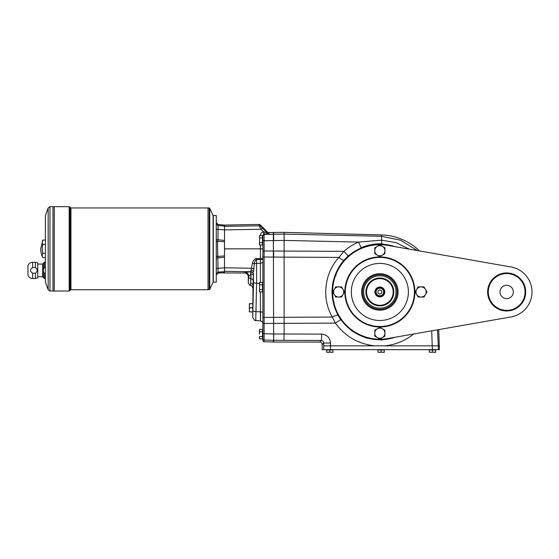 <?xml version="1.0" encoding="UTF-8"?>
<svg xmlns="http://www.w3.org/2000/svg" width="559" height="559" viewBox="0 0 559 559"><rect width="100%" height="100%" fill="white"/><g stroke="black" fill="none" stroke-linecap="round" stroke-linejoin="round"><path stroke-width="0.84" d="M419.543 250.949A57.067 57.067 0 0 0 381.357 234.913L284.112 232.355L269.047 232.509A2.536 2.536 -90 0 1 267.167 231.768L260.382 224.998A1.908 1.901 76.1 0 0 259.006 224.438L224.508 225.074L218.003 224.55L216.27 222.657C216.592 223.9 217.165 224.529 217.989 224.543L217.989 224.543C217.374 224.746 216.801 224.117 216.27 222.657M379.854 257.406A34.56 34.56 0 0 1 409.782 309.239A34.56 34.56 0 0 1 349.934 309.239A34.56 34.56 0 0 1 379.854 257.406M379.854 257.084A34.875 34.875 0 0 1 410.061 309.4A34.875 34.875 0 0 1 349.654 309.4A34.875 34.875 0 0 1 379.854 257.084M388.009 338.488L511.045 316.939A25.365 25.365 0 0 0 511.045 266.978L388.009 245.429A47.235 47.235 0 0 0 332.619 291.959A47.235 47.235 0 0 0 388.009 338.488M379.854 256.93A35.035 35.035 0 0 1 410.194 309.476A35.035 35.035 0 0 1 349.522 309.476A35.035 35.035 0 0 1 379.854 256.93M379.854 256.602L374.789 253.674L374.789 250.746A5.073 5.073 0 0 1 377.325 246.351L379.854 244.891L382.391 246.351A5.073 5.073 0 0 1 384.927 250.746L384.927 253.674L379.854 256.602M382.391 255.135A5.073 5.073 0 0 1 374.789 250.746L374.789 247.819L377.325 246.351A5.073 5.073 0 0 1 382.391 246.351L384.927 247.819L384.927 250.746A5.073 5.073 0 0 1 382.391 255.135M415.218 291.959L416.679 289.422A5.073 5.073 0 0 1 421.074 286.886L424.001 286.886L426.929 291.959L424.001 297.032L418.146 297.032L415.218 291.959M416.679 294.495A5.073 5.073 0 0 1 416.679 289.422L418.146 286.886L421.074 286.886A5.073 5.073 0 0 1 425.462 294.495A5.073 5.073 0 0 1 416.679 294.495M334.247 294.495A5.073 5.073 0 0 1 338.642 286.886A5.073 5.073 0 0 1 343.037 294.495A5.073 5.073 0 0 1 334.247 294.495L332.787 291.959L335.714 286.886L341.57 286.886L344.498 291.959L341.57 297.032L335.714 297.032L334.247 294.495M374.789 333.171A5.073 5.073 0 0 1 377.325 328.783L379.854 327.315L382.391 328.783A5.073 5.073 0 0 1 382.391 337.566L379.854 339.034L374.789 336.106L374.789 330.243L377.325 328.783A5.073 5.073 0 0 1 382.391 328.783L384.927 330.243L384.927 336.106L382.391 337.566A5.073 5.073 0 0 1 374.789 333.171M506.671 285.3A6.659 6.659 0 0 1 512.435 295.292A6.659 6.659 0 0 1 500.906 295.292A6.659 6.659 0 0 1 506.671 285.3M217.493 224.774L218.003 224.55L218.003 225.57L224.508 226.074L224.508 229.882L218.003 229.365L218.003 239.755L224.508 240.447L224.508 257.238L216.27 258.048M224.508 241.802L217.493 241.188L218.003 268.32L224.508 267.803L224.508 271.611L218.003 272.114L218.003 273.134L217.493 272.918L244.556 272.995A3.815 3.801 -63.3 0 1 248.287 276.796L250.935 273.959A3.801 0.489 90.5 0 0 250.551 271.919L244.898 272.317L244.556 272.995M398.085 291.959A18.23 18.23 0 0 1 370.743 307.743A18.23 18.23 0 0 1 370.743 276.174A18.23 18.23 0 0 1 398.085 291.959M379.854 263.429A28.53 28.53 0 0 1 404.569 306.227A28.53 28.53 0 0 1 355.147 306.227A28.53 28.53 0 0 1 379.854 263.429M362.574 291.959A17.28 17.28 0 0 1 379.854 274.679A17.28 17.28 0 0 1 397.142 291.959A17.28 17.28 0 0 1 379.854 309.239A17.28 17.28 0 0 1 362.574 291.959M438.717 329.607L439.458 349.661L322.159 349.661L322.159 344.582A2.543 2.536 -45 0 0 319.622 342.052L273.651 342.052L273.651 340.319L321.215 340.459C322.746 340.62 323.577 341.479 323.717 343.023L330.495 343.023C329.957 337.643 327.015 334.68 321.656 334.128L284.112 333.989L283.895 340.319M263.89 234.053L263.429 231.747C261.535 232.271 260.515 233.522 260.382 235.493L262.87 235.66L264.1 234.025L264.1 240.719L284.112 240.419L284.112 333.989L273.651 333.989L273.651 340.319L273.337 232.355M397.554 247.099L381.811 243.836C374.67 243.612 367.85 244.884 361.338 247.644A6.023 0.384 67.1 0 1 358.599 242.096L284.112 240.412L284.091 234.088L264.1 234.396A1.265 1.265 180 0 0 262.87 235.66L262.87 240.719L264.1 240.719L264.1 323.43L264.1 317.386L332.332 317.044C321.439 298.702 324.339 272.988 338.992 257.413L343.848 251.361L348.236 255.882L343.925 260.242A6.023 1.153 40.9 0 1 338.992 257.413L264.1 257.021L264.1 250.977L343.848 251.361C348.271 247.476 353.183 244.388 358.599 242.096L381.615 240.16L396.1 242.683L409.251 249.146M259.558 336.504L259.558 338.887L262.492 338.887L262.492 336.504L259.558 336.504L259.495 338.649M259.558 291.966L259.383 290.771L259.558 291.966L262.492 291.966L262.492 282.442L259.558 282.442L259.558 291.966M259.383 290.771L259.558 289.583L262.492 289.583M259.558 289.583L259.558 284.824L262.492 284.824M259.558 245.045L259.383 243.85L259.558 245.045L262.492 245.045L262.492 235.521L259.558 235.521L259.558 245.045M259.383 243.85L259.558 242.662L262.492 242.662M259.558 242.662L259.558 237.903L262.492 237.903M329.768 352.191L332.933 352.324L332.933 349.976L326.596 349.976L326.596 352.191L328.182 352.324L329.768 352.191L329.768 349.976M326.596 352.191L332.933 352.191M327.008 349.661L332.654 349.976M332.521 349.661L326.882 349.976M381.126 352.191L384.299 352.324L384.299 349.976L377.954 349.976L377.954 352.191L379.54 352.324L381.126 352.191L381.126 349.976M377.954 352.191L384.299 352.191M383.949 349.913L378.303 349.913L384.012 349.976M432.484 352.191L435.657 352.324L435.657 349.976L429.312 349.976L429.312 352.191L430.898 352.324L432.484 352.191L432.484 349.976M429.312 352.191L435.657 352.191M435.307 349.913L429.661 349.913L435.37 349.976M343.925 260.242C340.165 264.603 337.259 269.522 335.204 274.993C331.85 283.797 331.166 292.797 333.157 302L338.006 315.276A6.023 1.216 -28.5 0 0 332.332 317.044L335.379 323.109L340.711 319.636L351.904 330.963L366.103 337.999L381.811 340.033L397.33 336.86M361.338 247.644L348.236 255.882M334.128 301.79L333.157 302A47.774 47.774 0 0 0 395.017 337.259M395.017 246.659A47.774 47.774 0 0 0 335.204 274.993L336.134 275.349M338.006 315.276L340.711 319.636M381.811 243.836A6.023 0.384 -87.9 0 1 381.615 240.16A6.338 0.44 91.3 0 0 381.322 236.282L400.614 240.209L417.28 250.558M273.651 232.355L273.651 240.412M319.622 342.052L321.215 340.459A6.338 0.44 -89.8 0 0 321.656 334.128M381.357 234.913L381.322 236.282L284.091 234.088L284.112 232.355M323.717 349.661L323.717 345.853L438.27 345.853L437.536 329.817M439.458 345.853L438.27 345.853L438.27 349.661M506.671 272.939A19.02 19.02 0 0 0 490.201 301.469A19.02 19.02 0 0 0 523.147 301.469A19.02 19.02 0 0 0 506.671 272.939A19.02 19.02 0 0 0 490.201 301.469A19.02 19.02 0 0 0 523.147 301.469A19.02 19.02 0 0 0 506.671 272.939M224.508 226.074L224.508 225.074L217.989 224.543M224.508 240.447L224.508 229.882L260.99 229.302L259.341 225.801A1.901 1.901 -13.9 0 1 260.718 226.353L260.382 224.998M253.751 268.551L251.424 268.229L252.409 263.079L254.282 263.82C254.876 261.074 255.638 259.669 256.567 259.6L256.616 263.408L254.282 263.82L253.562 271.988A2.536 1.614 1.6 0 0 251.089 270.374L251.424 268.229L224.508 267.789L224.508 257.238M224.508 272.61L217.989 273.141L224.508 272.61L224.508 271.611M216.27 282.134L216.27 215.557L213.286 215.557L213.286 282.134L216.27 282.134M216.27 255.987L217.493 256.497L224.508 255.882M216.27 268.579L218.003 268.32L218.003 272.114L216.27 273.994M216.27 223.691L218.003 225.57L218.003 229.365L216.27 229.113M217.926 273.148L217.989 273.141C217.165 273.162 216.592 273.791 216.27 275.028L218.003 273.134L217.493 272.918M216.27 239.636L218.003 239.755L217.493 241.188L216.27 241.698M209.206 207.948L209.779 208.318L209.779 289.373L208.032 289.744L208.032 207.948L209.206 207.948L209.206 289.744M70.064 207.312L70.064 290.373L70.958 289.744L208.025 289.744L208.025 207.948L70.958 207.948L69.162 206.676L69.162 291.008L54.265 291.008L54.265 206.676L69.162 206.676M48.165 207.927L45.384 215.557L45.384 282.134L48.165 289.758L48.165 207.927L49.954 206.676L49.954 291.008L54.258 291.008L54.265 206.683L53 206.676L53 291.008L52.993 206.676L49.954 206.676M35.413 273.225L32.681 273.225C29.732 271.339 29.732 269.452 32.681 267.579L32.681 262.283L35.413 262.283L35.413 267.579C37.781 269.459 37.781 271.346 35.413 273.225L32.681 273.225L32.681 278.515L35.413 278.515L35.413 273.225M37.781 276.74L42.645 276.74L44.399 278.515L44.399 273.225L45.384 273.225L44.399 273.225C42.938 271.36 42.938 269.48 44.399 267.579L44.399 262.283L45.384 262.283M35.413 267.579L32.681 267.579M45.384 267.579L44.399 267.579M42.645 276.74L42.645 264.058L44.399 262.283M35.413 278.515L37.781 277.886L37.781 262.919L35.413 262.283M32.681 278.515C30.445 278.403 28.865 277.32 27.95 275.287L27.95 265.518C28.865 263.471 30.438 262.395 32.681 262.283M42.847 257.629A19.02 19.02 0 0 1 40.702 248.846L42.847 240.056A17.434 8.72 0 0 0 42.847 244.451A17.434 17.434 0 0 0 42.847 253.234A17.434 8.72 180 0 0 42.847 257.629L45.384 257.629M209.779 289.373L213.098 282.134L213.098 215.557L209.779 208.318M42.847 240.056L45.384 240.056M42.847 253.234L45.384 253.234M42.847 244.451L45.384 244.451M377.954 290.862L377.954 293.056L379.854 294.153L381.762 293.056L381.762 290.862L379.854 289.765L377.954 290.862M383.977 291.959A4.123 4.123 0 0 1 377.8 295.529A4.123 4.123 0 0 1 377.8 288.388A4.123 4.123 0 0 1 383.977 291.959M379.854 287.207A4.758 4.758 0 0 1 384.613 291.959A4.758 4.758 0 0 1 379.854 296.717A4.758 4.758 0 0 1 375.103 291.959A4.758 4.758 0 0 1 379.854 287.207M379.854 296.906A4.947 4.947 0 0 1 375.578 289.485A4.947 4.947 0 0 1 384.138 289.485A4.947 4.947 0 0 1 379.854 296.906M379.854 305.906A13.947 13.947 0 0 1 367.78 284.985A13.947 13.947 0 0 1 391.936 284.985A13.947 13.947 0 0 1 379.854 305.906M259.383 283.637L259.558 284.824M262.492 331.746L262.492 329.363L259.558 329.363L259.383 330.558L259.383 334.128L259.558 331.746L262.492 331.746L262.492 336.504M259.383 330.558L259.558 331.746M259.46 235.954L259.558 237.903M252.857 312.215L252.857 303.411M252.808 302.573L252.857 313.096M374.712 345.853C358.284 344.002 345.176 336.42 335.379 323.109L264.1 323.43L264.1 340.012L273.337 340.319L273.337 342.052L264.1 341.731A1.272 1.265 -90 0 1 262.87 340.459L262.87 240.719M260.382 245.045L260.382 248.846L224.508 248.846M251.089 270.374L250.551 271.919M249.684 285.244L250.509 285.495L249.684 285.244L248.287 282.98L248.287 276.796M260.389 282.442L260.389 263.338L256.616 263.408L256.602 283.266A3.172 1.209 -179.2 0 1 253.5 282.057L252.724 317.484L253.017 285.516A2.536 2.117 3 0 0 250.753 283.413L250.844 278.766L250.509 285.495L250.928 285.586L250.509 285.495C251.878 285.775 252.612 286.613 252.724 288.011M262.87 262.409L262.87 257.252M262.87 284.307L262.87 312.767A2.536 0.964 0 0 0 260.389 311.803L260.389 291.966M248.287 282.973L248.636 276.111A3.801 3.794 26.7 0 0 244.898 272.317M259.383 283.322L256.602 283.266L255.749 320.635M262.87 312.795A2.536 0.971 180 0 0 260.55 311.824C260.494 323.717 260.438 323.71 260.389 311.803L256.197 311.719A3.172 1.209 -179.2 0 1 253.087 310.518M252.724 317.484L254.548 320.349L260.466 320.901C262.157 321.46 262.961 322.305 262.87 323.43L264.1 323.43M256.56 258.531L256.567 259.6L260.389 259.565A2.536 0.894 180 0 0 262.87 258.677L256.56 258.531C254.883 258.621 253.506 260.138 252.409 263.079M267.167 231.768L267.167 232.9L262.367 228.086L260.99 229.302L263.429 231.747L267.167 232.9A2.536 2.529 180 0 0 269.047 233.641L269.047 232.509M248.608 277.599L250.844 278.766L250.83 271.919A2.536 2.529 26.7 0 1 253.325 274.448L253.283 275.126A2.536 1.181 1.1 0 0 251.047 273.959L250.963 278.773L253.199 279.94L253.017 285.516M269.047 233.641L264.1 234.025L263.848 231.866M262.87 262.444L260.389 263.338L260.382 258.496L260.382 248.846L262.87 248.846M253.5 282.057L253.409 274.28A2.536 2.529 26.7 0 0 250.914 271.751L224.508 271.318M249.531 303.691L249.37 305.752L249.37 303.691L252.535 303.691M249.531 307.75L249.37 309.875L249.37 305.752L249.531 307.75L252.535 307.75M249.531 311.866L252.535 311.936L249.37 311.936L249.37 309.875L249.531 311.866L252.535 311.866M262.555 330.446L262.492 337.867L262.87 337.741L262.555 330.446M262.555 290.883L262.555 283.525L262.492 290.946M262.555 243.962L262.555 236.604L262.492 244.024M384.557 345.853C395.458 344.777 405.184 340.815 413.737 333.982M330.495 345.853L330.495 343.023M431.681 330.837L432.38 349.661M273.651 333.996L262.87 333.688M323.717 345.853L323.717 343.023L322.159 344.582M273.651 323.451L273.651 317.421M273.651 256.986L273.651 250.956M379.854 275.776A16.183 16.183 0 0 1 393.871 300.05A16.183 16.183 0 0 1 365.845 300.05A16.183 16.183 0 0 1 379.854 275.776M506.671 273.575A18.391 18.391 0 0 0 490.746 301.154A18.391 18.391 0 0 0 522.595 301.154A18.391 18.391 0 0 0 506.671 273.575M70.958 289.744L70.958 207.948M43.302 277.886L43.302 262.919M383.663 291.959A3.801 3.801 0 0 1 377.954 295.257A3.801 3.801 0 0 1 377.954 288.668A3.801 3.801 0 0 1 383.663 291.959M379.854 305.277A13.318 13.318 0 0 1 368.325 285.3A13.318 13.318 0 0 1 391.391 285.3A13.318 13.318 0 0 1 379.854 305.277M330.488 349.661L330.488 345.853M224.508 226.367L259.341 225.801L259.006 224.438M260.718 226.353L262.367 228.086M253.283 275.126L253.199 279.94M262.87 338.747A1.265 1.265 180 0 0 264.1 340.012L264.1 341.731M264.1 250.977L262.87 250.977M264.1 257.021L262.87 257.266M264.1 317.386L262.87 317.142M249.531 303.754L252.535 303.754M249.531 307.876L252.535 307.876M259.383 338.244L259.558 338.887M70.064 290.373L69.162 291.008M49.954 291.008L48.165 289.758M37.781 264.058L42.645 264.058M44.399 278.515L45.384 278.515M255.736 320.649L254.548 320.349"/></g></svg>
